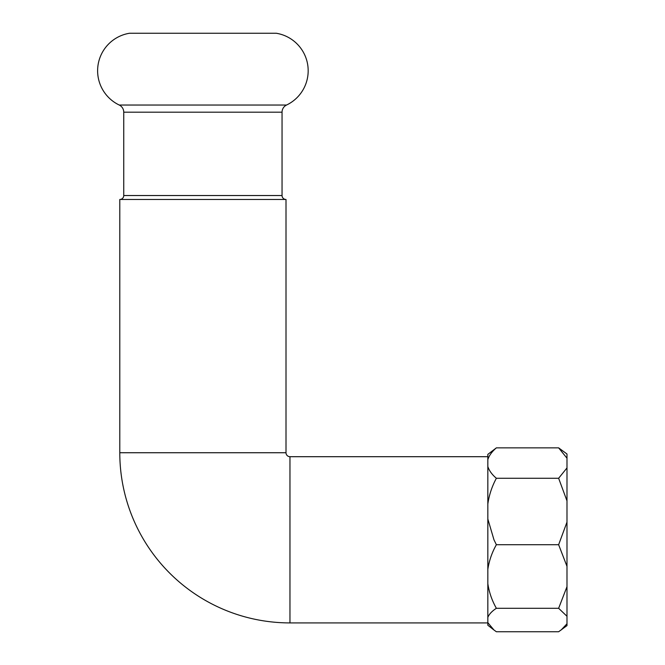 <?xml version="1.0" encoding="UTF-8"?>
<svg xmlns="http://www.w3.org/2000/svg" width="665" height="665" viewBox="0 0 665 665"><rect width="100%" height="100%" fill="white"/><g stroke="black" fill="none" stroke-linecap="round" stroke-linejoin="round"><path stroke-width="1" d="M119.791 452.74L286.008 452.74L286.008 199.467L119.791 199.467L119.791 452.74A170.174 170.174 0 0 0 289.965 622.914L289.965 456.697L487.836 456.697M286.008 452.74A3.957 3.957 0 0 0 289.965 456.697M119.243 105.037L286.549 105.037A37.988 37.988 0 0 0 276.249 33.25L129.55 33.25A37.988 37.988 0 0 0 119.243 105.037A7.913 7.913 0 0 1 123.748 112.177L123.748 195.535A3.924 3.924 0 0 1 119.858 199.467M286.549 105.037A7.913 7.913 0 0 0 282.051 112.177L123.748 112.177M487.836 622.664L487.836 518.983L493.97 539.805L496.373 544.718L558.633 544.718L566.987 566.347L566.987 625.615L558.633 631.75L496.373 631.75L493.97 630.013L487.836 622.664L487.836 625.241L493.688 629.797M123.748 195.535L282.051 195.535A3.924 3.924 0 0 0 285.942 199.467M282.051 195.535L282.051 112.177M487.836 518.983L487.836 459.64C489.132 455.508 491.975 451.585 496.373 447.861L558.633 447.861L566.987 453.995L566.987 566.347M487.836 459.64L487.836 454.37L496.373 447.861M487.836 504.004C489.132 494.984 491.975 486.406 496.373 478.268L558.633 478.268L566.987 500.87M566.987 522.116L558.633 544.718M558.633 447.861L566.987 458.202M496.373 478.268C491.975 474.552 489.124 470.62 487.836 466.489M566.987 467.927L558.633 478.268M487.836 617.378C489.132 614.194 491.975 611.168 496.373 608.292L558.633 608.292L566.987 616.272M566.987 623.77L561.119 630.013M487.836 569.348C489.132 560.72 491.975 552.507 496.373 544.718M496.373 608.292C491.975 600.52 489.124 592.316 487.836 583.671M566.987 586.671L558.633 608.292M289.965 622.914L487.836 622.914"/></g></svg>
